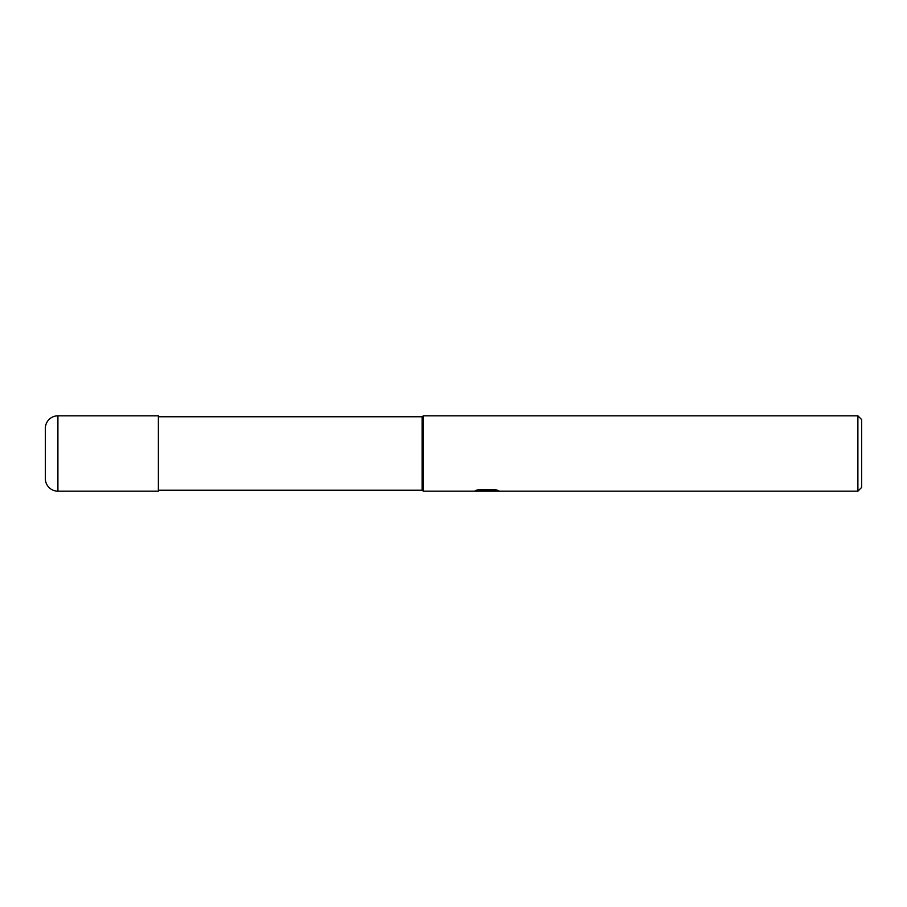 <?xml version="1.0" encoding="UTF-8"?>
<svg xmlns="http://www.w3.org/2000/svg" width="907" height="907" viewBox="0 0 907 907"><rect width="100%" height="100%" fill="white"/><g stroke="black" fill="none" stroke-linecap="round" stroke-linejoin="round"><path stroke-width="1.36" d="M857.886 491.175L857.886 415.825L861.65 419.59L861.65 487.41L857.886 491.175L423.365 491.175L422.106 490.233L158.374 490.233M422.106 490.233L422.106 416.767L423.365 415.825L857.886 415.825M158.374 416.767L422.106 416.767M423.365 491.175L423.365 415.825L423.365 491.175M486.73 490.868L473.341 491.175L487.66 490.46L475.608 490.46L479.531 489.474L494.394 489.474L498.714 490.574L486.129 491.175L486.73 490.517M484.293 491.175L481.776 490.8M486.73 490.551L489.995 490.551L486.175 491.175M489.995 491.152L489.995 490.528L495.936 489.814M477.989 489.814L487.66 489.814L487.66 490.46M57.912 415.825A12.562 12.562 0 0 0 45.35 428.387L45.35 478.613A12.562 12.562 0 0 0 57.912 491.175L57.912 415.825L158.374 415.825L158.374 491.175L57.912 491.175"/></g></svg>
